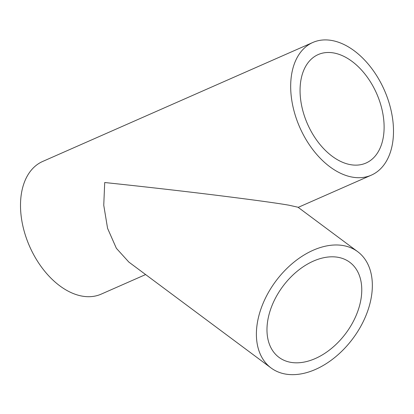 <?xml version="1.0" encoding="UTF-8"?>
<svg xmlns="http://www.w3.org/2000/svg" width="414" height="414" viewBox="0 0 414 414"><rect width="100%" height="100%" fill="white"/><g stroke="black" fill="none" stroke-linecap="round" stroke-linejoin="round"><path stroke-width="0.62" d="M337.876 257.275A59.269 39.278 126.7 0 0 277.561 294.344A59.269 39.278 126.7 0 0 278.974 357.354A59.269 39.278 126.7 0 0 290.866 362.353A59.269 39.278 126.7 0 0 351.181 325.285A59.269 39.278 126.7 0 0 349.768 262.274A59.269 39.278 126.7 0 0 337.876 257.275M271.072 367.968L128.842 262.072L116.365 248.296L107.578 228.347L103.754 205.24L104.711 182.527C135.942 185.788 177.948 190.512 214.126 194.973C251.614 199.631 276.547 203.036 288.936 205.199L297.992 207.228L357.67 251.66A72.502 48.05 126.7 0 0 343.123 245.549A72.502 48.05 126.7 0 0 269.343 290.887A72.502 48.05 126.7 0 0 271.072 367.968A72.502 48.05 126.7 0 0 285.619 374.085A72.502 48.05 126.7 0 0 359.399 328.742A72.502 48.05 126.7 0 0 357.67 251.66M291.756 100.152A72.502 46.218 66.2 0 0 371.311 175.163A72.502 46.218 66.2 0 0 392.42 117.467A72.502 46.218 66.2 0 0 312.865 42.456A72.502 46.218 66.2 0 0 291.756 100.152M312.865 42.456L42.689 161.45A72.502 46.218 66.2 0 0 21.58 219.141A72.502 46.218 66.2 0 0 101.135 294.157L145.619 274.565M383.235 115.889A59.269 37.783 66.2 0 0 318.2 54.565A59.269 37.783 66.2 0 0 300.942 101.73A59.269 37.783 66.2 0 0 365.981 163.054A59.269 37.783 66.2 0 0 383.235 115.889M371.311 175.163L298.183 207.373"/></g></svg>
